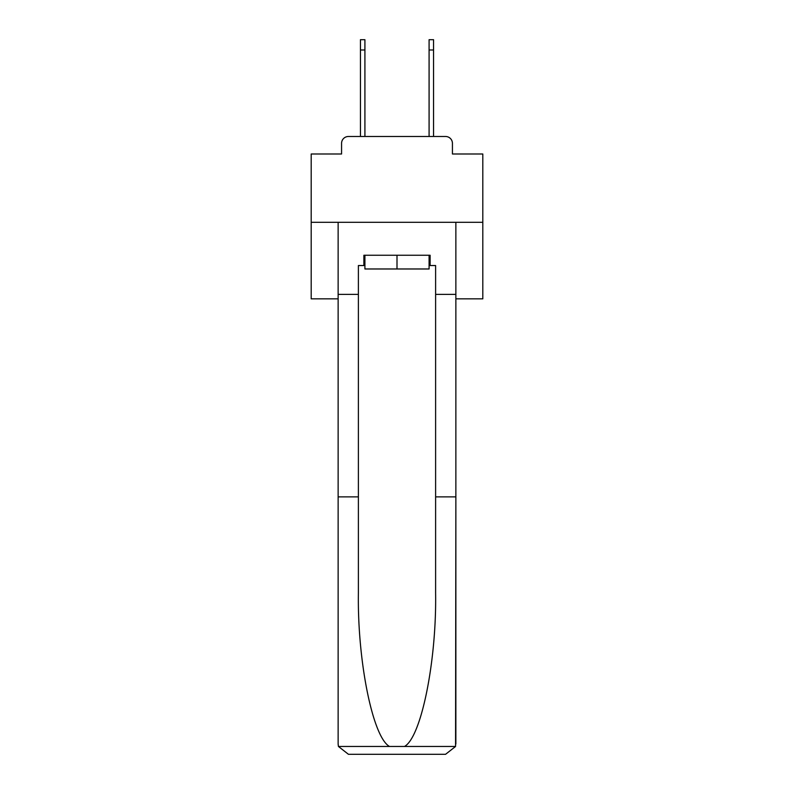 <?xml version="1.0" encoding="UTF-8"?>
<svg xmlns="http://www.w3.org/2000/svg" width="794" height="794" viewBox="0 0 794 794"><rect width="100%" height="100%" fill="white"/><g stroke="black" fill="none" stroke-linecap="round" stroke-linejoin="round"><path stroke-width="1.19" d="M341.569 143.357L341.569 153.996L341.569 143.357A6.868 6.868 0 0 1 348.437 136.489L360.446 136.489L360.446 39.7L364.912 39.7L364.912 136.489L370.232 136.489M455.865 298.842L482.812 298.842L482.812 153.996L452.431 153.996L452.431 143.357A6.868 6.868 0 0 0 445.563 136.489L348.437 136.489M482.812 222.3L311.188 222.3L311.188 153.996L341.569 153.996M311.188 222.3L311.188 298.842L338.135 298.842M423.768 136.489L429.088 136.489L429.088 39.7L433.554 39.7L433.554 49.992L429.088 49.992M433.554 49.992L433.554 136.489L445.563 136.489M452.431 153.996L452.431 143.357M429.088 265.543L430.12 265.543L430.12 255.251L363.88 255.251L363.88 265.543L358.392 265.543L358.392 496.875L338.135 496.875L338.135 744.008L338.433 746.469L348.437 754.3L445.563 754.3L455.567 746.469L455.865 496.875L455.865 744.008M419.48 754.3L445.563 754.3L419.48 754.3M358.392 496.875L358.392 592.89C357.32 661.094 372.813 737.507 389.526 746.469L404.474 746.469C421.187 737.507 436.68 661.094 435.608 592.89L435.608 265.543L430.12 265.543M338.135 744.008L338.135 222.3L455.865 222.3L455.865 294.376L435.608 294.376M358.392 294.376L338.135 294.376M455.865 294.376L455.865 496.875L435.608 496.875M363.88 265.543L364.912 265.543M364.912 255.251L364.912 268.977L429.088 268.977L429.088 255.251M397 255.251L397 268.977M338.433 746.469L389.526 746.469M404.474 746.469L455.567 746.469M360.446 49.992L364.912 49.992"/></g></svg>
